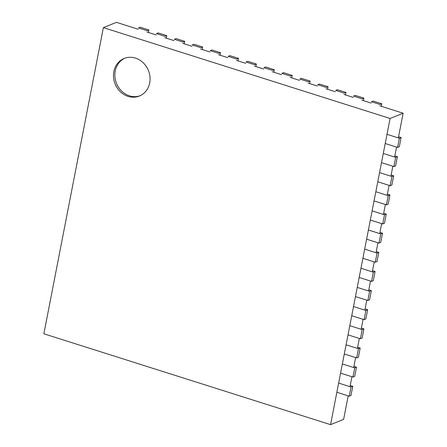 <?xml version="1.0" encoding="UTF-8"?>
<svg xmlns="http://www.w3.org/2000/svg" width="447" height="447" viewBox="0 0 447 447"><rect width="100%" height="100%" fill="white"/><g stroke="black" fill="none" stroke-linecap="round" stroke-linejoin="round"><path stroke-width="0.67" d="M138.257 29.267L116.438 22.35L103.374 27.619L390.08 118.483L330.562 424.65L43.862 333.786L103.374 27.619M348.196 395.863L343.626 419.381L330.562 424.65M149.689 82.924A20.266 17.958 -112 0 0 143.196 62.753A20.266 17.958 -112 0 0 124.193 58.451A20.266 17.958 -112 0 0 115.114 83.969A20.266 17.958 -112 0 0 139.352 96.044A20.266 17.958 -112 0 0 149.689 82.924M146.856 31.994L156.176 34.944M164.775 37.671L174.095 40.627M182.694 43.348L192.014 46.304M200.614 49.03L209.934 51.981M218.533 54.707L227.853 57.663M236.452 60.384L245.772 63.34M254.371 66.067L263.691 69.017M272.29 71.743L281.61 74.699M290.209 77.426L299.529 80.376M308.128 83.103L317.448 86.059M326.047 88.78L335.367 91.736M343.966 94.462L353.286 97.412M361.886 100.139L371.206 103.095M379.805 105.816L403.138 113.214L390.08 118.483M349.984 386.677L351.918 376.726M353.706 367.54L355.639 357.589M357.421 348.403L359.354 338.457M361.142 329.271L363.076 319.32M364.864 310.134L366.797 300.183M368.579 290.997L370.518 281.051M372.301 271.865L374.234 261.914M376.022 252.728L377.955 242.777M379.738 233.591L381.677 223.64M383.459 214.459L385.392 204.508M387.18 195.322L389.113 185.371M390.901 176.185L392.835 166.234M394.617 157.053L396.55 147.102M398.338 137.916L403.138 113.214M124.892 58.188A20.266 17.958 -112 0 0 116.511 83.405A20.266 17.958 -112 0 0 140.045 95.747M397.59 147.426L399.372 138.246L401.115 137.542L399.327 146.728L397.59 147.426L385.761 143.683M399.372 138.246L387.549 134.497M401.115 137.542L398.568 136.732M393.868 166.563L395.656 157.378L397.394 156.679L395.612 165.859L393.868 166.563L382.045 162.814M395.656 157.378L383.828 153.628M397.394 156.679L394.846 155.869M390.147 185.701L391.935 176.515L393.678 175.811L391.89 184.997L390.147 185.701L378.324 181.951M391.935 176.515L380.106 172.765M393.678 175.811L391.131 175.006M386.431 204.838L388.214 195.652L389.957 194.948L388.169 204.134L386.431 204.838L374.603 201.089M388.214 195.652L376.391 191.903M389.957 194.948L387.409 194.138M382.71 223.969L384.498 214.783L386.236 214.085L384.454 223.265L382.71 223.969L370.881 220.22M384.498 214.783L372.669 211.04M386.236 214.085L383.688 213.275M378.989 243.107L380.777 233.921L382.52 233.217L380.732 242.403L378.989 243.107L367.166 239.357M380.777 233.921L368.948 230.171M382.52 233.217L379.972 232.412M375.273 262.244L377.056 253.058L378.799 252.354L377.011 261.54L375.273 262.244L363.445 258.495M377.056 253.058L365.233 249.309M378.799 252.354L376.251 251.549M371.552 281.375L373.334 272.189L375.078 271.491L373.295 280.677L371.552 281.375L359.723 277.626M373.334 272.189L361.511 268.446M375.078 271.491L372.53 270.681M367.831 300.513L369.619 291.327L371.356 290.623L369.574 299.808L367.831 300.513L356.008 296.763M369.619 291.327L357.79 287.577M371.356 290.623L368.814 289.818M364.115 319.65L365.897 310.464L367.641 309.76L365.853 318.946L364.115 319.65L352.286 315.9M365.897 310.464L354.069 306.715M367.641 309.76L365.093 308.955M360.394 338.781L362.176 329.601L363.919 328.897L362.137 338.083L360.394 338.781L348.565 335.038M362.176 329.601L350.353 325.852M363.919 328.897L361.372 328.087M356.672 357.918L358.46 348.733L360.198 348.029L358.416 357.214L356.672 357.918L344.849 354.169M358.46 348.733L346.632 344.983M360.198 348.029L357.65 347.224M352.951 377.056L354.739 367.87L356.482 367.166L354.694 376.352L352.951 377.056L341.128 373.306M354.739 367.87L342.91 364.121M356.482 367.166L353.935 366.361M349.236 396.187L351.018 387.007L352.761 386.303L350.973 395.489L349.236 396.187L337.407 392.444M351.018 387.007L339.195 383.258M352.761 386.303L350.213 385.493M148.857 29.966L140.257 27.239L138.514 27.943L147.113 30.67L148.857 29.966L148.37 32.469M166.776 35.648L158.177 32.922L156.433 33.62L165.032 36.347L166.776 35.648L166.29 38.151M184.695 41.325L176.096 38.598L174.352 39.302L182.952 42.029L184.695 41.325L184.209 43.828M202.614 47.002L194.015 44.275L192.271 44.979L200.871 47.706L202.614 47.002L202.128 49.505M220.533 52.685L211.934 49.958L210.191 50.662L218.79 53.383L220.533 52.685L220.047 55.188M238.452 58.361L229.853 55.635L228.11 56.339L236.709 59.065L238.452 58.361L237.966 60.865M256.371 64.038L247.772 61.317L246.029 62.016L254.628 64.742L256.371 64.038L255.885 66.547M274.29 69.721L265.691 66.994L263.948 67.698L272.547 70.425L274.29 69.721L273.804 72.224M292.209 75.398L283.61 72.671L281.867 73.375L290.466 76.102L292.209 75.398L291.723 77.901M310.129 81.08L301.529 78.354L299.786 79.052L308.385 81.779L310.129 81.08L309.642 83.583M328.048 86.757L319.449 84.03L317.705 84.734L326.304 87.461L328.048 86.757L327.562 89.26M345.967 92.434L337.368 89.707L335.624 90.411L344.224 93.138L345.967 92.434L345.481 94.937M363.886 98.116L355.287 95.39L353.543 96.094L362.143 98.815L363.886 98.116L363.4 100.62M381.805 103.793L373.206 101.067L371.463 101.771L380.062 104.497L381.805 103.793L381.319 106.297"/></g></svg>
